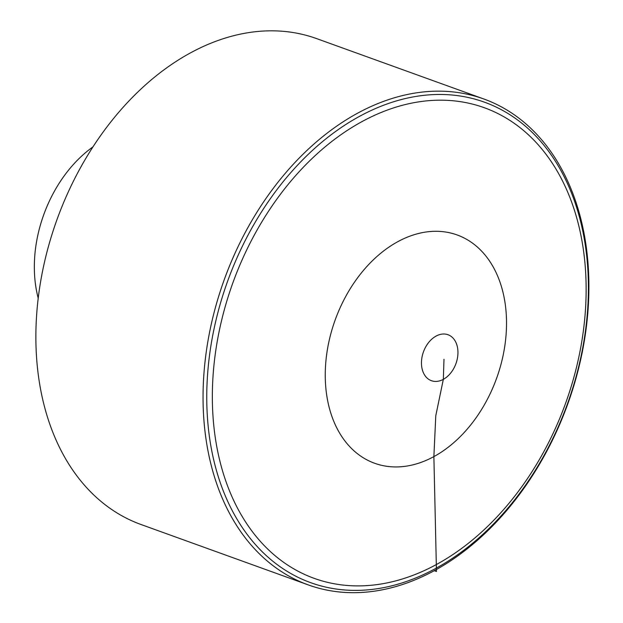 <?xml version="1.0" encoding="UTF-8"?>
<svg xmlns="http://www.w3.org/2000/svg" width="623" height="623" viewBox="0 0 623 623"><rect width="100%" height="100%" fill="white"/><g stroke="black" fill="none" stroke-linecap="round" stroke-linejoin="round"><path stroke-width="0.93" d="M357.688 113.145A258.335 182.671 -70.1 0 1 483.721 98.948A258.335 182.671 -70.1 0 1 587.107 320.393A258.335 182.671 -70.1 0 1 434.254 570.699A258.335 182.671 -70.1 0 1 308.229 584.896A258.335 182.671 -70.1 0 1 204.842 363.45A258.335 182.671 -70.1 0 1 357.688 113.145M308.229 584.896L141.086 524.535A258.335 182.671 -70.1 0 1 57.02 219.514A258.335 182.671 -70.1 0 1 316.577 38.587L483.721 98.948M38.237 298.269A115.014 81.325 -70.1 0 1 92.889 146.935M434.254 570.699L436.474 571.501L433.881 456.604L435.781 415.751L443.335 379.352L443.997 359.261M359.712 116.252A255.477 180.647 109.9 0 0 254.566 543.575A255.477 180.647 109.9 0 0 578.44 367.663A255.477 180.647 109.9 0 0 359.712 116.252M362.158 121.516A250.212 176.924 -70.1 0 1 576.384 367.749A250.212 176.924 -70.1 0 1 259.176 540.04A250.212 176.924 -70.1 0 1 362.158 121.516M457.594 348A24.437 17.28 -70.1 0 1 443.335 379.352A24.437 17.28 -70.1 0 1 421.826 367.43A24.437 17.28 -70.1 0 1 436.092 336.077A24.437 17.28 -70.1 0 1 457.594 348M433.881 456.604A121.376 85.826 -70.1 0 1 327.052 397.365A121.376 85.826 -70.1 0 1 397.91 241.623A121.376 85.826 -70.1 0 1 504.731 300.862A121.376 85.826 -70.1 0 1 433.881 456.604"/></g></svg>
